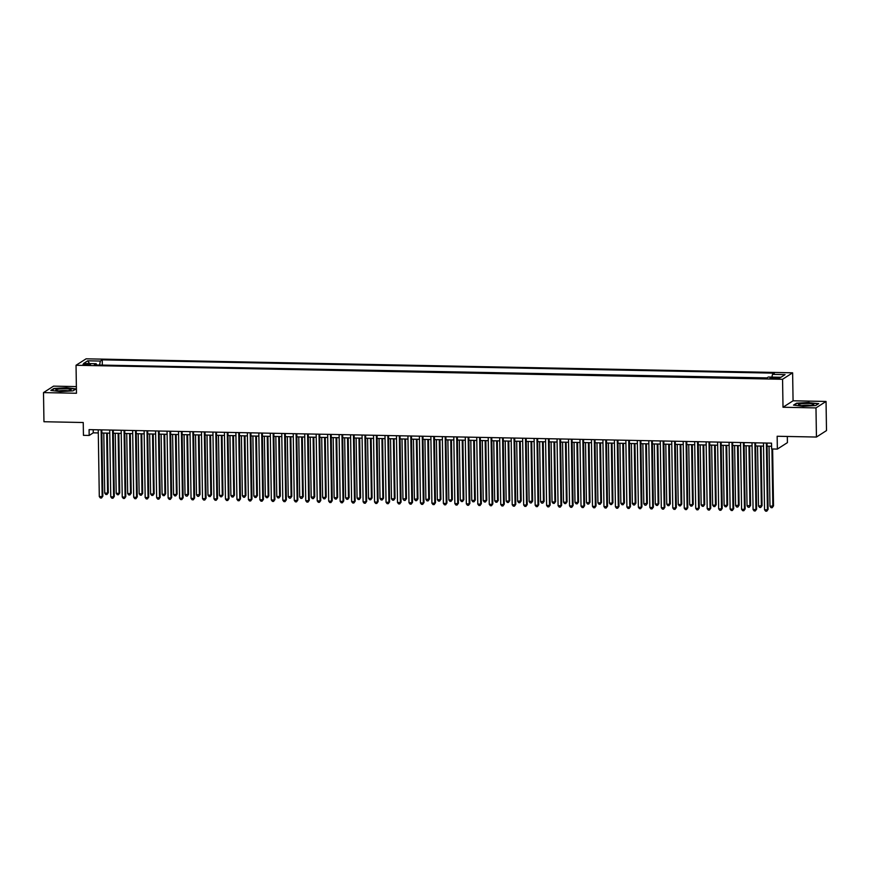 <?xml version="1.0" encoding="UTF-8"?>
<svg xmlns="http://www.w3.org/2000/svg" width="870" height="870" viewBox="0 0 870 870"><rect width="100%" height="100%" fill="white"/><g stroke="black" fill="none" stroke-linecap="round" stroke-linejoin="round"><path stroke-width="1.3" d="M85.891 365.019A3.774 0.555 -0.9 0 0 90.534 364.399A3.774 0.555 -0.9 0 0 87.631 363.899A3.774 0.555 -0.9 0 0 82.987 364.519A3.774 0.555 -0.9 0 0 85.891 365.019M76.375 386.595L53.559 386.139L43.5 392.598L43.957 421.732L83.237 422.515L83.444 435.337L89.175 435.457L93.253 432.836L98.299 432.934M792.624 372.817L86.097 358.821L76.038 365.269L782.565 379.276L792.624 372.817L793.07 400.798L783.011 407.247L815.984 407.899L826.043 401.451L793.07 400.798M826.043 401.451L826.5 430.585L816.441 437.044L777.16 436.262L777.356 449.083L787.415 442.634L787.317 436.468M815.984 407.899L816.441 437.044M777.356 449.083L771.625 448.974L771.538 443.145L89.088 429.628L89.175 435.457M777.051 377.58L770.026 378.124L775.366 378.657L779.857 378.058L777.051 377.58L777.062 378.635M96.57 364.976L96.2 363.714L94.297 364.932L766.426 378.254L768.33 377.025L780.945 377.275L785.077 374.633L772.462 374.383L774.365 373.154L102.236 359.843L100.333 361.061L99.582 365.041M96.2 363.714L83.585 363.464L87.718 360.811L100.333 361.061M766.959 377.906L101.779 365.085M783.011 407.247L782.565 379.276M43.5 392.598L76.473 393.251L76.038 365.269M101.844 433.01L109.761 433.162M113.317 433.227L121.234 433.39M124.791 433.456L132.708 433.619M136.253 433.684L144.17 433.847M147.726 433.912L155.643 434.076M159.199 434.141L167.116 434.293M170.672 434.369L178.578 434.521M182.134 434.598L190.051 434.75M193.608 434.826L201.525 434.978M205.081 435.054L212.987 435.207M216.543 435.283L224.46 435.435M228.016 435.5L235.933 435.663M239.489 435.729L247.406 435.892M250.951 435.957L258.868 436.12M262.425 436.185L270.342 436.349M273.898 436.414L281.815 436.566M285.36 436.642L293.277 436.794M296.833 436.87L304.75 437.023M308.306 437.099L316.223 437.251M319.769 437.327L327.685 437.479M331.242 437.556L339.159 437.708M342.715 437.773L350.632 437.936M354.188 438.001L362.094 438.165M365.65 438.23L373.567 438.393M377.123 438.458L385.04 438.621M388.596 438.687L396.502 438.839M400.059 438.915L407.976 439.067M411.532 439.143L419.449 439.296M423.005 439.372L430.922 439.524M434.467 439.6L442.384 439.752M445.94 439.828L453.857 439.981M457.413 440.046L465.33 440.209M468.876 440.274L476.793 440.437M480.349 440.503L488.266 440.666M491.822 440.731L499.739 440.894M503.284 440.959L511.201 441.112M514.757 441.188L522.674 441.34M526.23 441.416L534.147 441.568M537.703 441.645L545.61 441.797M549.166 441.873L557.083 442.025M560.639 442.09L568.556 442.254M572.112 442.319L580.018 442.482M583.574 442.547L591.491 442.71M595.047 442.776L602.964 442.939M606.52 443.004L614.438 443.167M617.983 443.232L625.9 443.385M629.456 443.461L637.373 443.613M640.929 443.689L648.846 443.841M652.391 443.917L660.308 444.07M663.864 444.146L671.781 444.298M675.337 444.363L683.254 444.526M686.8 444.592L694.717 444.755M698.273 444.82L706.19 444.983M709.746 445.048L717.663 445.212M721.219 445.277L729.125 445.429M732.681 445.505L740.598 445.657M744.154 445.734L752.071 445.886M755.628 445.962L763.534 446.114M767.09 446.19L771.581 446.277M93.21 429.704L93.253 432.836M771.94 377.101L772.462 374.383M102.312 364.737L102.236 359.843M87.718 360.811L89.534 363.584M809.133 402.44L796.55 403.191L793.516 405.126L803.075 406.323L815.658 405.572L818.681 403.626L809.133 402.745M50.851 390.412L60.411 391.609L72.993 390.858L76.027 388.912L66.468 387.715L53.886 388.477L50.851 390.412M766.361 443.047L767.405 509.809L764.534 509.755L763.49 442.982M767.046 443.058L768.09 509.374L766.774 511.179L765.622 511.158L764.534 509.755M768.09 509.374L766.774 511.179M769.036 446.223L769.972 506.264L773.517 505.894L772.625 448.996M773.517 505.894L772.212 507.688L772.843 506.329L771.94 448.985M772.212 507.688L771.059 507.667L769.972 506.264M804.337 405.746A7.667 1.142 -0.9 0 0 813.515 404.789A7.667 1.142 -0.9 0 0 807.871 403.473A7.667 1.142 -0.9 0 0 798.714 405.028A7.667 1.142 -0.9 0 0 804.337 405.746M810.448 405.485A5.242 0.783 -0.9 0 0 807.338 405.213A5.242 0.783 -0.9 0 0 801.803 405.616M794.125 405.202L796.855 403.462L809.046 402.734L818.289 403.887M69.013 390.587A7.667 1.142 -0.9 0 0 70.851 390.075A7.667 1.142 -0.9 0 0 67.175 388.846A7.667 1.142 -0.9 0 0 57.866 389.205A7.667 1.142 -0.9 0 0 56.05 390.304A7.667 1.142 -0.9 0 0 61.585 391.032A7.667 1.142 -0.9 0 0 69.013 390.587M67.784 390.771A5.242 0.783 -0.9 0 0 59.649 390.804A5.242 0.783 -0.9 0 0 59.138 390.902M51.46 390.489L54.19 388.738L66.381 388.009L75.625 389.162M754.888 442.819L755.932 509.592L753.072 509.526L752.017 442.754M755.573 442.83L756.617 509.146L755.301 510.951L754.159 510.929L753.072 509.526M756.617 509.146L755.301 510.951M743.415 442.591L744.47 509.363L741.599 509.298L740.555 442.536M744.1 442.602L745.144 508.928L743.839 510.723L742.686 510.701L741.599 509.298M745.144 508.928L743.839 510.723M731.953 442.362L732.997 509.135L730.126 509.08L729.082 442.308M732.638 442.373L733.671 508.7L732.366 510.505L731.213 510.472L730.126 509.08M733.671 508.7L732.366 510.505M720.48 442.134L721.524 508.906L718.663 508.852L717.609 442.08M721.165 442.145L722.209 508.471L720.893 510.277L719.751 510.255L718.663 508.852M722.209 508.471L720.893 510.277M757.563 445.995L758.51 506.046L762.055 505.666L761.119 446.071M762.055 505.666L760.739 507.471L761.37 506.101L760.434 446.06M760.739 507.471L759.597 507.438L758.51 506.046M746.09 445.766L747.036 505.818L750.582 505.437L749.646 445.842M750.582 505.437L749.266 507.243L749.907 505.872L748.961 445.831M749.266 507.243L748.124 507.221L747.036 505.818M734.617 445.538L735.563 505.59L739.108 505.209L738.173 445.614M739.108 505.209L737.803 507.014L738.434 505.644L737.488 445.603M737.803 507.014L736.651 506.992L735.563 505.59M723.155 445.32L724.101 505.361L726.961 505.416L727.646 504.981L726.711 445.386M727.646 504.981L726.33 506.786L726.961 505.416L726.015 445.375M726.33 506.786L725.188 506.764L724.101 505.361M709.006 441.906L710.061 508.678L707.19 508.624L706.135 441.851M709.692 441.916L710.736 508.243L709.42 510.048L708.278 510.027L707.19 508.624M710.736 508.243L709.42 510.048M711.682 445.092L712.628 505.133L715.488 505.187L716.173 504.752L715.238 445.157M716.173 504.752L714.857 506.557L715.488 505.187L714.553 445.146M714.857 506.557L713.715 506.536L712.628 505.133M697.533 441.677L698.588 508.45L695.717 508.395L694.673 441.623M698.229 441.688L699.262 508.015L697.957 509.82L696.805 509.798L695.717 508.395M699.262 508.015L697.957 509.82M700.209 444.864L701.155 504.904L704.026 504.959L704.7 504.524L703.765 444.929M704.7 504.524L703.395 506.329L704.026 504.959L703.08 444.918M703.395 506.329L702.242 506.307L701.155 504.904M686.071 441.449L687.115 508.221L684.255 508.167L683.2 441.394M686.756 441.471L687.8 507.786L686.484 509.592L685.342 509.57L684.255 508.167M687.8 507.786L686.484 509.592M688.746 444.635L689.682 504.676L692.553 504.73L693.238 504.296L692.303 444.7M693.238 504.296L691.922 506.101L692.553 504.73L691.606 444.69M691.922 506.101L690.769 506.079L689.682 504.676M674.598 441.221L675.653 507.993L672.782 507.939L671.727 441.166M675.283 441.242L676.327 507.558L675.011 509.363L673.869 509.341L672.782 507.939M676.327 507.558L675.011 509.363M677.273 444.407L678.219 504.448L681.079 504.513L681.765 504.067L680.829 444.472M681.765 504.067L680.449 505.872L681.079 504.513L680.144 444.461M680.449 505.872L679.307 505.851L678.219 504.448M663.125 440.992L664.18 507.765L661.309 507.71L660.265 440.938M663.821 441.014L664.854 507.33L663.549 509.135L662.396 509.113L661.309 507.71M664.854 507.33L663.549 509.135M665.8 444.178L666.746 504.219L669.617 504.285L670.291 503.85L669.356 444.255M670.291 503.85L668.986 505.644L669.617 504.285L668.671 444.233M668.986 505.644L667.834 505.622L666.746 504.219M651.663 440.775L652.707 507.547L649.846 507.482L648.792 440.709M652.348 440.785L653.392 507.101L652.076 508.906L650.934 508.885L649.846 507.482M653.392 507.101L652.076 508.906M654.338 443.95L655.273 503.991L658.144 504.056L658.829 503.621L657.883 444.026M658.829 503.621L657.513 505.416L658.144 504.056L657.198 444.004M657.513 505.416L656.361 505.394L655.273 503.991M640.189 440.546L641.244 507.319L638.373 507.253L637.318 440.481M640.875 440.557L641.919 506.884L640.603 508.678L639.461 508.656L638.373 507.253M641.919 506.884L640.603 508.678M642.865 443.722L643.811 503.773L647.356 503.393L646.421 443.798M647.356 503.393L646.04 505.198L646.671 503.828L645.736 443.787M646.04 505.198L644.898 505.165L643.811 503.773M628.716 440.318L629.771 507.09L626.9 507.025L625.856 440.263M629.401 440.329L630.445 506.655L629.14 508.45L627.988 508.428L626.9 507.025M630.445 506.655L629.14 508.45M631.392 443.493L632.338 503.545L635.883 503.164L634.948 443.569M635.883 503.164L634.578 504.97L635.209 503.599L634.263 443.559M634.578 504.97L633.425 504.948L632.338 503.545M617.254 440.089L618.298 506.862L615.427 506.808L614.383 440.035M617.939 440.1L618.983 506.427L617.667 508.232L616.515 508.2L615.427 506.808M618.983 506.427L617.667 508.232M619.929 443.276L620.865 503.317L623.736 503.371L624.41 502.936L623.475 443.341M624.41 502.936L623.105 504.741L623.736 503.371L622.789 443.33M623.105 504.741L621.952 504.72L620.865 503.317M605.781 439.861L606.825 506.634L603.965 506.579L602.91 439.807M606.466 439.872L607.51 506.199L606.194 508.004L605.052 507.982L603.965 506.579M607.51 506.199L606.194 508.004M608.456 443.047L609.402 503.088L612.262 503.143L612.948 502.708L612.012 443.113M612.948 502.708L611.632 504.513L612.262 503.143L611.327 443.102M611.632 504.513L610.49 504.491L609.402 503.088M594.308 439.633L595.363 506.405L592.492 506.351L591.448 439.578M594.993 439.644L596.037 505.97L594.732 507.775L593.579 507.754L592.492 506.351M596.037 505.97L594.732 507.775M596.983 442.819L597.929 502.86L600.8 502.914L601.475 502.479L600.539 442.884M601.475 502.479L600.159 504.285L600.8 502.914L599.854 442.873M600.159 504.285L599.017 504.263L597.929 502.86M582.846 439.404L583.89 506.177L581.019 506.122L579.975 439.35M583.531 439.415L584.575 505.742L583.259 507.547L582.106 507.525L581.019 506.122M584.575 505.742L583.259 507.547M585.521 442.591L586.456 502.632L589.327 502.686L590.001 502.251L589.066 442.656M590.001 502.251L588.696 504.056L589.327 502.686L588.381 442.645M588.696 504.056L587.544 504.034L586.456 502.632M571.372 439.176L572.416 505.948L569.556 505.894L568.501 439.122M572.058 439.198L573.102 505.513L571.786 507.319L570.644 507.297L569.556 505.894M573.102 505.513L571.786 507.319M574.048 442.362L574.994 502.403L577.854 502.458L578.539 502.023L577.604 442.428M578.539 502.023L577.223 503.828L577.854 502.458L576.919 442.417M577.223 503.828L576.081 503.806L574.994 502.403M559.899 438.948L560.954 505.72L558.083 505.666L557.039 438.893M560.584 438.969L561.629 505.285L560.323 507.09L559.171 507.069L558.083 505.666M561.629 505.285L560.323 507.09M562.575 442.134L563.521 502.175L566.392 502.24L567.066 501.794L566.131 442.21M567.066 501.794L565.75 503.599L566.392 502.24L565.446 442.188M565.75 503.599L564.608 503.578L563.521 502.175M548.437 438.73L549.481 505.492L546.61 505.437L545.566 438.665M549.122 438.741L550.155 505.057L548.85 506.862L547.698 506.84L546.61 505.437M550.155 505.057L548.85 506.862M551.101 441.906L552.048 501.946L554.919 502.012L555.593 501.577L554.658 441.982M555.593 501.577L554.288 503.371L554.919 502.012L553.972 441.96M554.288 503.371L553.135 503.349L552.048 501.946M536.964 438.502L538.008 505.274L535.148 505.209L534.093 438.436M537.649 438.513L538.693 504.828L537.377 506.634L536.235 506.612L535.148 505.209M538.693 504.828L537.377 506.634M539.639 441.677L540.585 501.729L544.131 501.348L543.195 441.753M544.131 501.348L542.815 503.143L543.446 501.783L542.499 441.732M542.815 503.143L541.673 503.121L540.585 501.729M525.491 438.273L526.546 505.046L523.675 504.981L522.631 438.208M526.176 438.284L527.22 504.611L525.904 506.405L524.762 506.383L523.675 504.981M527.22 504.611L525.904 506.405M528.166 441.449L529.112 501.501L532.657 501.12L531.722 441.525M532.657 501.12L531.342 502.925L531.983 501.555L531.037 441.514M531.342 502.925L530.2 502.903L529.112 501.501M514.018 438.045L515.073 504.817L512.202 504.763L511.158 437.991M514.714 438.056L515.747 504.382L514.442 506.177L513.289 506.155L512.202 504.763M515.747 504.382L514.442 506.177M516.693 441.221L517.639 501.272L521.184 500.892L520.249 441.297M521.184 500.892L519.879 502.697L520.51 501.327L519.564 441.286M519.879 502.697L518.727 502.675L517.639 501.272M502.555 437.817L503.599 504.589L500.739 504.535L499.684 437.762M503.241 437.827L504.285 504.154L502.969 505.959L501.827 505.938L500.739 504.535M504.285 504.154L502.969 505.959M505.231 441.003L506.166 501.044L509.037 501.098L509.722 500.663L508.787 441.068M509.722 500.663L508.406 502.469L509.037 501.098L508.091 441.057M508.406 502.469L507.264 502.447L506.166 501.044M491.082 437.588L492.137 504.361L489.266 504.306L488.211 437.534M491.767 437.599L492.811 503.926L491.496 505.731L490.354 505.709L489.266 504.306M492.811 503.926L491.496 505.731M493.758 440.775L494.704 500.815L497.564 500.87L498.249 500.435L497.314 440.84M498.249 500.435L496.933 502.24L497.564 500.87L496.629 440.829M496.933 502.24L495.791 502.218L494.704 500.815M479.609 437.36L480.664 504.132L477.793 504.078L476.749 437.305M480.305 437.371L481.338 503.697L480.033 505.503L478.881 505.481L477.793 504.078M481.338 503.697L480.033 505.503M468.147 437.131L469.191 503.904L466.331 503.85L465.276 437.077M468.832 437.142L469.876 503.469L468.56 505.274L467.418 505.252L466.331 503.85M469.876 503.469L468.56 505.274M456.674 436.903L457.729 503.676L454.858 503.621L453.803 436.849M457.359 436.925L458.403 503.241L457.087 505.046L455.945 505.024L454.858 503.621M458.403 503.241L457.087 505.046M482.284 440.546L483.231 500.587L486.102 500.641L486.776 500.206L485.841 440.611M486.776 500.206L485.471 502.012L486.102 500.641L485.155 440.601M485.471 502.012L484.318 501.99L483.231 500.587M470.822 440.318L471.757 500.359L474.628 500.413L475.314 499.978L474.367 440.383M475.314 499.978L473.998 501.783L474.628 500.413L473.682 440.372M473.998 501.783L472.845 501.762L471.757 500.359M459.349 440.089L460.295 500.13L463.155 500.185L463.84 499.75L462.905 440.155M463.84 499.75L462.525 501.555L463.155 500.185L462.22 440.144M462.525 501.555L461.383 501.533L460.295 500.13M445.201 436.675L446.256 503.447L443.385 503.393L442.341 436.62M445.897 436.696L446.93 503.012L445.625 504.817L444.472 504.796L443.385 503.393M446.93 503.012L445.625 504.817M447.876 439.861L448.822 499.902L451.693 499.967L452.367 499.521L451.432 439.937M452.367 499.521L451.062 501.327L451.693 499.967L450.747 439.915M451.062 501.327L449.91 501.305L448.822 499.902M433.738 436.457L434.782 503.219L431.911 503.164L430.867 436.392M434.424 436.468L435.468 502.784L434.152 504.589L433.01 504.567L431.911 503.164M435.468 502.784L434.152 504.589M436.414 439.633L437.349 499.674L440.22 499.739L440.905 499.304L439.959 439.709M440.905 499.304L439.589 501.098L440.22 499.739L439.274 439.687M439.589 501.098L438.436 501.076L437.349 499.674M422.265 436.229L423.309 503.001L420.449 502.936L419.394 436.164M422.95 436.24L423.994 502.555L422.679 504.361L421.537 504.339L420.449 502.936M423.994 502.555L422.679 504.361M424.941 439.404L425.887 499.456L429.432 499.075L428.497 439.48M429.432 499.075L428.116 500.881L428.747 499.51L427.812 439.459M428.116 500.881L426.974 500.848L425.887 499.456M410.792 436L411.847 502.773L408.976 502.708L407.932 435.946M411.477 436.011L412.521 502.338L411.216 504.132L410.064 504.111L408.976 502.708M412.521 502.338L411.216 504.132M413.467 439.176L414.414 499.228L417.959 498.847L417.024 439.252M417.959 498.847L416.643 500.652L417.285 499.282L416.338 439.241M416.643 500.652L415.501 500.631L414.414 499.228M399.33 435.772L400.374 502.545L397.503 502.49L396.459 435.718M400.015 435.783L401.059 502.11L399.743 503.915L398.59 503.882L397.503 502.49M401.059 502.11L399.743 503.915M402.005 438.948L402.94 498.999L406.486 498.619L405.55 439.024M406.486 498.619L405.181 500.424L405.811 499.054L404.865 439.013M405.181 500.424L404.028 500.402L402.94 498.999M387.857 435.544L388.901 502.316L386.041 502.262L384.986 435.489M388.542 435.555L389.586 501.881L388.27 503.686L387.128 503.665L386.041 502.262M389.586 501.881L388.27 503.686M390.532 438.73L391.478 498.771L394.338 498.825L395.023 498.39L394.088 438.795M395.023 498.39L393.708 500.196L394.338 498.825L393.403 438.784M393.708 500.196L392.566 500.174L391.478 498.771M376.384 435.315L377.439 502.088L374.568 502.033L373.524 435.261M377.069 435.326L378.113 501.653L376.808 503.458L375.655 503.436L374.568 502.033M378.113 501.653L376.808 503.458M379.059 438.502L380.005 498.543L382.876 498.597L383.55 498.162L382.615 438.567M383.55 498.162L382.234 499.967L382.876 498.597L381.93 438.556M382.234 499.967L381.093 499.945L380.005 498.543M364.921 435.087L365.965 501.859L363.094 501.805L362.05 435.033M365.607 435.098L366.651 501.424L365.335 503.23L364.182 503.208L363.094 501.805M366.651 501.424L365.335 503.23M367.586 438.273L368.532 498.314L371.403 498.369L372.077 497.934L371.142 438.339M372.077 497.934L370.772 499.739L371.403 498.369L370.457 438.328M370.772 499.739L369.619 499.717L368.532 498.314M353.448 434.859L354.492 501.631L351.632 501.577L350.577 434.804M354.133 434.869L355.178 501.196L353.862 503.001L352.72 502.98L351.632 501.577M355.178 501.196L353.862 503.001M356.124 438.045L357.07 498.086L359.93 498.14L360.615 497.705L359.68 438.11M360.615 497.705L359.299 499.51L359.93 498.14L358.984 438.099M359.299 499.51L358.157 499.489L357.07 498.086M341.975 434.63L343.03 501.403L340.159 501.348L339.115 434.576M342.66 434.652L343.704 500.968L342.388 502.773L341.247 502.751L340.159 501.348M343.704 500.968L342.388 502.773M344.65 437.817L345.597 497.857L348.468 497.912L349.142 497.477L348.207 437.882M349.142 497.477L347.826 499.282L348.468 497.912L347.521 437.871M347.826 499.282L346.684 499.26L345.597 497.857M330.513 434.402L331.557 501.174L328.686 501.12L327.642 434.347M331.198 434.424L332.231 500.739L330.926 502.545L329.773 502.523L328.686 501.12M332.231 500.739L330.926 502.545M333.177 437.588L334.123 497.629L336.994 497.694L337.669 497.248L336.733 437.664M337.669 497.248L336.364 499.054L336.994 497.694L336.048 437.643M336.364 499.054L335.211 499.032L334.123 497.629M319.04 434.184L320.084 500.946L317.224 500.892L316.169 434.119M319.725 434.195L320.769 500.511L319.453 502.316L318.311 502.294L317.224 500.892M320.769 500.511L319.453 502.316M321.715 437.36L322.65 497.401L325.521 497.466L326.206 497.031L325.271 437.436M326.206 497.031L324.891 498.825L325.521 497.466L324.575 437.414M324.891 498.825L323.749 498.804L322.65 497.401M307.567 433.956L308.622 500.728L305.751 500.663L304.696 433.891M308.252 433.967L309.296 500.283L307.98 502.088L306.838 502.066L305.751 500.663M309.296 500.283L307.98 502.088M310.242 437.131L311.188 497.183L314.733 496.803L313.798 437.208M314.733 496.803L313.417 498.608L314.048 497.238L313.113 437.197M313.417 498.608L312.276 498.575L311.188 497.183M296.094 433.728L297.149 500.5L294.277 500.435L293.233 433.673M296.79 433.738L297.823 500.065L296.518 501.859L295.365 501.838L294.277 500.435M297.823 500.065L296.518 501.859M298.769 436.903L299.715 496.955L303.26 496.574L302.325 436.979M303.26 496.574L301.955 498.379L302.586 497.009L301.64 436.968M301.955 498.379L300.803 498.358L299.715 496.955M284.631 433.499L285.675 500.272L282.815 500.217L281.76 433.445M285.317 433.51L286.36 499.837L285.045 501.642L283.903 501.609L282.815 500.217M286.36 499.837L285.045 501.642M287.307 436.675L288.242 496.726L291.798 496.346L290.852 436.751M291.798 496.346L290.482 498.151L291.113 496.781L290.167 436.74M290.482 498.151L289.329 498.129L288.242 496.726M273.158 433.271L274.213 500.043L271.342 499.989L270.287 433.216M273.843 433.282L274.887 499.608L273.571 501.414L272.43 501.392L271.342 499.989M274.887 499.608L273.571 501.414M275.833 436.457L276.78 496.498L279.64 496.553L280.325 496.117L279.39 436.522M280.325 496.117L279.009 497.923L279.64 496.553L278.704 436.512M279.009 497.923L277.867 497.901L276.78 496.498M261.685 433.042L262.74 499.815L259.869 499.761L258.825 432.988M262.381 433.053L263.414 499.38L262.109 501.185L260.957 501.163L259.869 499.761M263.414 499.38L262.109 501.185M264.36 436.229L265.306 496.27L268.177 496.324L268.852 495.889L267.916 436.294M268.852 495.889L267.547 497.694L268.177 496.324L267.231 436.283M267.547 497.694L266.394 497.673L265.306 496.27M250.223 432.814L251.267 499.587L248.396 499.532L247.352 432.76M250.908 432.825L251.952 499.152L250.636 500.957L249.494 500.935L248.396 499.532M251.952 499.152L250.636 500.957M252.898 436L253.833 496.041L256.704 496.096L257.389 495.661L256.443 436.066M257.389 495.661L256.074 497.466L256.704 496.096L255.758 436.055M256.074 497.466L254.921 497.444L253.833 496.041M238.75 432.586L239.794 499.358L236.934 499.304L235.879 432.531M239.435 432.607L240.479 498.923L239.163 500.728L238.021 500.707L236.934 499.304M240.479 498.923L239.163 500.728M241.425 435.772L242.371 495.813L245.231 495.867L245.916 495.432L244.981 435.837M245.916 495.432L244.6 497.238L245.231 495.867L244.296 435.826M244.6 497.238L243.459 497.216L242.371 495.813M227.277 432.357L228.331 499.13L225.46 499.075L224.416 432.303M227.962 432.379L229.006 498.695L227.701 500.5L226.548 500.478L225.46 499.075M229.006 498.695L227.701 500.5M229.952 435.544L230.898 495.585L233.769 495.639L234.443 495.204L233.508 435.609M234.443 495.204L233.127 497.009L233.769 495.639L232.823 435.598M233.127 497.009L231.985 496.987L230.898 495.585M215.814 432.129L216.858 498.901L213.987 498.847L212.943 432.075M216.499 432.151L217.543 498.466L216.228 500.272L215.075 500.25L213.987 498.847M217.543 498.466L216.228 500.272M218.49 435.315L219.425 495.356L222.296 495.421L222.97 494.986L222.035 435.391M222.97 494.986L221.665 496.781L222.296 495.421L221.35 435.37M221.665 496.781L220.512 496.759L219.425 495.356M204.341 431.911L205.385 498.684L202.525 498.619L201.47 431.846M205.026 431.922L206.07 498.238L204.754 500.043L203.613 500.022L202.525 498.619M206.07 498.238L204.754 500.043M207.017 435.087L207.963 495.128L210.823 495.193L211.508 494.758L210.573 435.163M211.508 494.758L210.192 496.553L210.823 495.193L209.887 435.141M210.192 496.553L209.05 496.531L207.963 495.128M192.868 431.683L193.923 498.456L191.052 498.39L190.008 431.618M193.553 431.694L194.597 498.021L193.292 499.815L192.139 499.793L191.052 498.39M194.597 498.021L193.292 499.815M195.543 434.859L196.489 494.91L200.035 494.53L199.1 434.935M200.035 494.53L198.719 496.335L199.36 494.965L198.414 434.924M198.719 496.335L197.577 496.302L196.489 494.91M181.406 431.455L182.45 498.227L179.579 498.162L178.535 431.4M182.091 431.466L183.135 497.792L181.819 499.587L180.666 499.565L179.579 498.162M183.135 497.792L181.819 499.587M184.081 434.63L185.016 494.682L188.562 494.301L187.626 434.706M188.562 494.301L187.257 496.107L187.887 494.736L186.941 434.695M187.257 496.107L186.104 496.085L185.016 494.682M169.933 431.226L170.977 497.999L168.117 497.944L167.062 431.172M170.618 431.237L171.662 497.564L170.346 499.369L169.204 499.337L168.117 497.944M171.662 497.564L170.346 499.369M172.608 434.413L173.554 494.454L176.414 494.508L177.099 494.073L176.164 434.478M177.099 494.073L175.783 495.878L176.414 494.508L175.468 434.467M175.783 495.878L174.642 495.856L173.554 494.454M158.46 430.998L159.514 497.77L156.643 497.716L155.6 430.944M159.145 431.009L160.189 497.335L158.884 499.141L157.731 499.119L156.643 497.716M160.189 497.335L158.884 499.141M161.135 434.184L162.081 494.225L164.952 494.28L165.626 493.845L164.691 434.25M165.626 493.845L164.31 495.65L164.952 494.28L164.006 434.239M164.31 495.65L163.168 495.628L162.081 494.225M146.997 430.77L148.041 497.542L145.17 497.488L144.126 430.715M147.683 430.78L148.716 497.107L147.411 498.912L146.258 498.891L145.17 497.488M148.716 497.107L147.411 498.912M149.662 433.956L150.608 493.997L153.479 494.051L154.153 493.616L153.218 434.021M154.153 493.616L152.848 495.421L153.479 494.051L152.533 434.01M152.848 495.421L151.695 495.4L150.608 493.997M135.524 430.541L136.568 497.314L133.708 497.259L132.653 430.487M136.209 430.552L137.253 496.879L135.938 498.684L134.796 498.662L133.708 497.259M137.253 496.879L135.938 498.684M138.2 433.728L139.146 493.768L142.006 493.823L142.691 493.388L141.756 433.793M142.691 493.388L141.375 495.193L142.006 493.823L141.06 433.782M141.375 495.193L140.233 495.171L139.146 493.768M124.051 430.313L125.106 497.085L122.235 497.031L121.18 430.258M124.736 430.335L125.78 496.65L124.464 498.456L123.322 498.434L122.235 497.031M125.78 496.65L124.464 498.456M126.726 433.499L127.672 493.54L130.533 493.594L131.218 493.159L130.282 433.564M131.218 493.159L129.902 494.965L130.533 493.594L129.597 433.554M129.902 494.965L128.76 494.943L127.672 493.54M112.578 430.084L113.633 496.857L110.762 496.803L109.718 430.03M113.274 430.106L114.307 496.422L113.002 498.227L111.849 498.205L110.762 496.803M114.307 496.422L113.002 498.227M115.253 433.271L116.199 493.312L119.07 493.377L119.745 492.931L118.809 433.336M119.745 492.931L118.44 494.736L119.07 493.377L118.124 433.325M118.44 494.736L117.287 494.715L116.199 493.312M101.116 429.856L102.16 496.629L99.3 496.574L98.245 429.802M101.801 429.878L102.845 496.194L101.529 497.999L100.387 497.977L99.3 496.574M102.845 496.194L101.529 497.999M103.791 433.042L104.726 493.083L107.597 493.149L108.282 492.714L107.347 433.119M108.282 492.714L106.966 494.508L107.597 493.149L106.651 433.097M106.966 494.508L105.814 494.486L104.726 493.083M774.539 378.646L774.528 377.526"/></g></svg>
